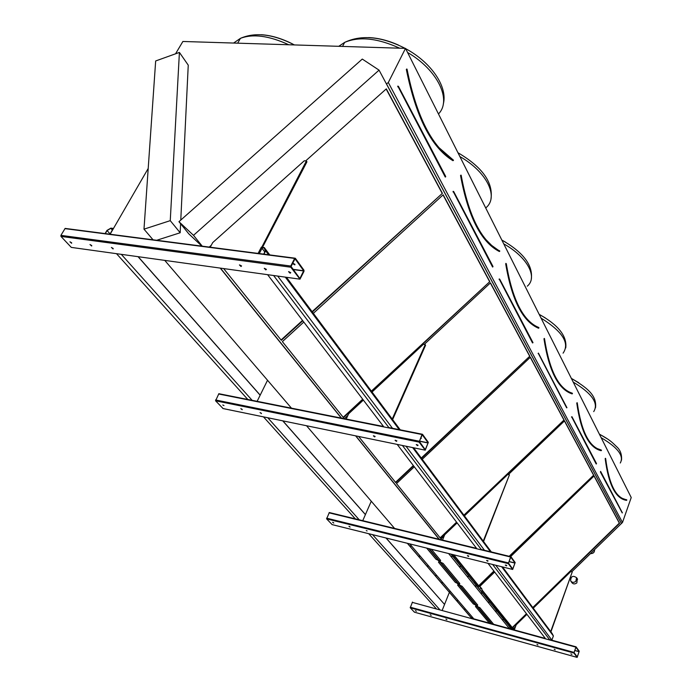 <?xml version="1.0" encoding="UTF-8"?>
<svg xmlns="http://www.w3.org/2000/svg" width="692" height="692" viewBox="0 0 692 692"><rect width="100%" height="100%" fill="white"/><g stroke="black" fill="none" stroke-linecap="round" stroke-linejoin="round"><path stroke-width="1.04" d="M175.552 53.803L182.878 41.477L405.512 48.379L631.225 497.531L622.489 522.477L571.782 571.791M294.982 264.335L292.889 263.263M295.32 258.237L303.97 270.209L303.987 271.359L299.999 279.179L290.787 267.207L290.77 266.039L294.628 258.419L295.32 258.237M220.22 268.089L341.286 418.089L383.541 426.514M164.748 260.382L291.462 408.159M223.101 408.557L215.575 400.806L218.862 393.705L341.303 418.106M355.627 435.856L439.065 539.232L476.58 548.367L329.305 512.53L439.083 539.25M306.539 425.753L394.57 528.403M451.132 554.18L511.699 629.218M407.337 543.298L471.607 618.25L545.339 638.431L471.615 618.259M576.064 646.838L579.23 651.224L577.154 657.4L573.893 653.023L576.064 646.838M453.485 160.31L453.303 160.034C444.662 154.913 436.669 146.289 429.317 134.153M312.101 311.668L442.396 193.327L386.309 88.861L305.648 160.925M211.294 245.219L209.218 247.079M442.041 193.068L386.145 89.008M223.628 268.565L281.333 340.334L302.793 320.751M312.36 312.014L442.396 193.327M281.064 339.997L302.525 320.405M499.633 251.334L499.676 250.919C492.124 247.2 485.222 240.15 478.976 229.761M371.37 391.118L489.806 281.627L443.183 194.798L313.346 313.338M303.797 322.065L282.371 341.623L343.474 417.622L362.937 399.526M489.469 281.367L443.036 194.928M371.621 391.456L489.806 281.627M343.206 417.293L362.686 399.189M506.224 263.669L505.852 263.375L505.999 263.868C512.106 300.06 523.031 321.451 538.774 328.06L538.843 327.679C532.2 325.05 526.197 319.263 520.825 310.293M421.281 458.026L529.83 356.172L490.464 282.855L424.187 344.469M347.903 415.382L344.339 418.695M529.518 355.922L490.334 282.985M358.629 436.47L395.763 482.661L413.582 465.854M421.532 458.355L529.83 356.172M395.513 482.341L413.332 465.534M572.249 393.722L572.362 393.367C566.471 391.594 561.203 386.819 556.541 379.017M463.891 515.151L564.075 419.949L530.392 357.219L422.232 459.298M414.292 466.789L396.499 483.578L440.389 538.16L456.807 522.469M563.772 419.707L530.271 357.34M464.133 515.471L564.075 419.949M440.138 537.848L456.564 522.157M577.154 402.727L576.99 402.926C581.072 431.765 589.177 447.646 601.313 450.561L601.374 450.224C596.115 449.125 591.452 445.164 587.378 438.33M509.182 556.282L593.701 475.136L564.56 420.848L508.352 474.582M444.264 535.833L441.02 538.947L441.781 539.89M593.416 474.894L564.447 420.961M453.796 554.837L478.907 586.063L494.131 571.358M509.615 556.394L593.701 475.136M478.665 585.769L493.898 571.056M405.512 48.379L388.316 82.504L622.489 522.477M178.951 221.691L193.5 235.332L379.06 70.134L362.279 59.071L178.951 221.691L188.804 233.835L201.865 246.127M388.316 82.504L386.456 83.974L621.347 523.412M156.703 240.271L180.171 232.763L180.603 223.724M180.776 220.073L188.25 65.152L179.41 52.419L155.665 60.965L143.988 229.156L153.053 239.804M220.454 268.124L341.493 418.124M355.835 435.899L439.256 539.276M533.022 607.818L619.591 523.342L594.125 475.914L510.609 556.636M494.659 572.05L479.841 586.375M481.943 589.843L512.495 627.843L526.681 614.003M515.479 626.736L513.672 628.509M379.06 70.134L386.456 83.974M193.5 235.332L202.254 246.179M386.586 84.052L621.442 523.498M143.988 229.156L170.258 220.653L180.171 232.763M170.258 220.653L179.41 52.419M532.797 607.524L619.323 523.109L594.021 476.018M512.262 627.558L526.465 613.709M605.448 458.286L605.405 458.571C608.77 484.677 615.863 498.569 626.675 500.229L626.788 499.944C616.053 498.327 609.003 484.495 605.638 458.45L605.448 458.338M626.77 500.212L626.727 499.918C622.004 499.347 617.844 496.052 614.262 490.022M577.093 657.383L414.447 612.195L410.244 607.792L412.484 602.066M574.031 652.53L575.917 647.219L579.092 651.604L577.266 656.933L574.031 652.53M555.183 649.805L554.188 649.191L555.183 649.805M430.216 614.721L431.194 615.344L430.216 614.721M537.969 645.039L536.975 644.416L537.969 645.039M445.933 619.081L446.92 619.703L445.933 619.081M571.877 654.433L570.883 653.819L571.877 654.433M415.373 610.612L416.359 611.235L415.373 610.612M514.294 629.928L516.197 624.807L526.941 614.332M533.273 608.156L570.779 571.549L572.258 571.912L550.711 631.537M550.936 631.831L572.258 571.912M385.998 537.995L444.549 604.427L442.24 610.214L449.385 592.335M332.143 524.605L326.624 518.879L329.305 512.53M510.592 557.008L510.964 556.731L515.168 562.544L512.668 569.464L508.309 563.651L510.592 557.008L329.029 512.824M508.482 563.089L510.782 557.155L515.004 562.977L512.729 568.997L508.482 563.089M487.739 561.247L486.588 560.459L487.739 561.247M348.95 526.292L350.091 527.079L348.95 526.292M468.51 556.489L467.359 555.702L468.51 556.489M366.284 530.582L367.123 530.946M506.432 565.874L505.281 565.087L506.432 565.874M332.618 522.252L333.76 523.04L332.618 522.252M488.033 560.849L487.021 560.442M349.789 526.655L348.993 526.309M468.778 556.083L467.801 555.685M506.743 565.476L505.714 565.061M333.449 522.616L332.688 522.278M422.008 434.533L422.501 434.273L428.331 442.352L425.243 450.189L419.127 442.11L422.008 434.533L218.594 393.982M419.343 441.461L422.25 434.758L428.123 442.837L425.26 449.653L419.343 441.461M396.438 441.349L395.071 440.285L396.438 441.349M240.859 408.669L242.209 409.716L240.859 408.669M374.709 436.903L373.351 435.839L374.709 436.903M260.088 412.596L261.446 413.643L260.088 412.596M417.613 445.683L416.247 444.619L417.613 445.683M222.789 404.976L223.983 405.581M420.675 438.373L421.316 438.373L420.952 437.716M396.888 440.899L395.374 440.242M242.088 409.275L240.816 408.661M375.133 436.462L373.663 435.804M261.325 413.21L260.028 412.588M418.089 445.233L416.549 444.567M71.302 247.399L299.524 279.11L71.302 247.399L60.965 236.413L60.905 235.367L65.126 228.412L294.809 258.177M291.072 266.455L295.034 258.799L303.693 270.762L299.878 278.565L291.072 266.455M265.875 269.906L264.257 268.323L265.875 269.906M90.029 244.535L91.681 246.032L90.029 244.535M241.058 266.515L239.432 264.941L241.058 266.515M111.455 247.459L113.107 248.964L111.455 247.459M290.173 273.228L288.555 271.645L290.173 273.228M69.97 241.811L71.622 243.29L69.97 241.811M292.534 263.548L294.818 264.863L292.63 263.367M266.437 269.37L264.387 268.306M91.751 245.539L89.986 244.535M241.577 265.979L239.579 264.924M113.185 248.463L111.386 247.451M290.761 272.683L288.676 271.619M71.674 242.797L69.953 241.802M442.534 540.071L444.705 534.769L457.127 522.893M464.444 515.895L507.79 474.47L509.442 474.816L483.258 541.118M483.561 541.507L509.442 474.816M362.755 520.669L371.267 501.233M346.208 419.067L348.638 413.781L363.369 400.088M372.045 392.027L423.357 344.331L425.217 344.633L392.217 419.067M392.623 419.612L425.589 345.213L425.217 344.633M257.139 401.325L267.536 380.254M210.221 247.208L212.712 242.589L304.272 160.804L306.392 160.985L261.585 247.589M262.519 247.312L306.937 161.824L306.392 160.985M262.017 248.272L259.266 253.566M112.294 230.142L111.023 228.369L113.35 228.663L110.123 234.242L148.2 168.467M116.515 253.687L247.805 399.466M263.496 416.887L355.749 519.32M368.698 533.696L436.514 608.995M121.308 254.353L252.156 400.331M267.787 417.769L359.667 520.28M372.555 534.657L440.06 609.972M138.037 256.671L260.149 395.218M282.743 420.848L365.402 514.623M110.91 228.568L113.047 228.844L109.933 234.216M269.768 254.924L264.257 247.528L261.446 247.407M552.078 633.431L502.53 566.947M286.462 277.293L400.244 429.827M413.652 447.802L491.337 551.948M264.257 247.528L261.342 247.165L258.099 253.41M267.614 274.681L383.861 426.929M397.208 444.42L476.918 548.817M488.007 563.331L545.685 638.889M273.6 275.511L389.163 427.985M402.433 445.492L481.615 549.958M492.626 564.482L549.889 640.039M552.008 640.247L495.792 565.269M277.708 276.082L392.494 428.287M406.022 446.228L484.487 550.278M113.401 228.576L110.841 228.343L107.07 230.54L110.097 233.939M107.07 230.54L105.288 233.611M444.446 604.306L386.11 538.021M138.175 256.689L260.192 395.141M282.872 420.874L365.428 514.554M113.28 228.438L110.876 228.135L106.931 230.436L105.106 233.593M264.811 252L261.55 247.65L264.361 247.771L265.65 250.824L268.608 254.777M285.312 277.137L399.232 429.628M412.657 447.594L490.446 551.723M501.648 566.722L553.375 635.974L552 639.797M265.65 250.824L263.92 254.163M264.361 247.771L269.681 254.915M286.376 277.284L400.175 429.818M413.582 447.785L491.277 551.931M502.461 566.93L552.19 633.578L553.375 635.974M261.55 247.65L264.154 247.978L265.391 250.885L263.704 254.137M494.019 624.738L479.833 607.654L477.938 606.772L476.615 605.189L477.731 605.111L462.083 586.262L460.119 585.354L458.709 583.659L459.825 583.546L443.079 563.374L441.046 562.432L439.541 560.615L440.666 560.468L431.375 549.266M452.248 556.472L451.686 556.264L452.248 556.472M468.415 576.471L467.861 576.272L468.415 576.471M460.448 566.618L459.895 566.419L460.448 566.618M476.148 586.038L475.603 585.847L476.148 586.038M489.261 602.256L488.725 602.066L489.261 602.256M503.352 619.703L502.833 619.522L503.352 619.703M481.909 593.165L481.364 592.975L481.909 593.165M496.406 611.105L495.879 610.915L496.406 611.105M510.116 628.077L509.606 627.886L510.116 628.077M451.011 554.145L511.968 629.651M508.412 625.144L501.19 616.027M456.781 561.177L451.617 554.301M465.595 572.094L457.057 561.333M457.023 560.996L457.014 561.463M474.124 582.664L465.854 572.241M465.828 571.921L465.82 572.37M485.351 596.573L474.375 582.802M474.357 582.491L474.34 582.932M512.141 629.339L508.637 625.257M493.275 606.391L485.594 596.712M501.181 615.742L493.508 606.512M514.182 629.893L513.429 628.206L512.746 628.777L481.935 590.492L481.969 589.03L479.807 586.332L479.046 586.903L453.096 554.664M479.617 586.384L479.123 586.825M513.256 628.258L512.807 628.691M480.222 588.183L480.352 587.664M513.94 629.832L513.94 629.374L513.758 629.781M480.828 588.935L480.957 588.408M575.839 581.315L576.592 577.69C572.855 575.225 570.865 576.263 570.623 580.804C572.016 582.673 573.755 582.846 575.839 581.315M570.969 581.332L571.653 582.37C573.045 584.238 574.775 584.411 576.86 582.88L577.275 578.737M590.397 553.626C593.312 553.643 594.696 552.285 594.558 549.569M426.679 548.099L436.029 559.3L438.071 560.243L439.584 562.06L438.46 562.198L455.31 582.379L457.282 583.287L458.718 585.138L457.576 585.086L473.328 603.934L475.222 604.817L476.546 606.4L475.447 606.477L489.728 623.57M464.453 609.176L464.963 609.367L464.453 609.176M449.515 591.738L450.034 591.928L449.515 591.738M471.624 617.549L472.126 617.731L471.624 617.549M457.092 600.578L457.602 600.76L457.092 600.578M441.73 582.647L442.257 582.837L441.73 582.647M427.457 565.987L427.993 566.177L427.457 565.987M410.365 546.031L410.918 546.23L410.365 546.031M435.64 575.536L436.168 575.727L435.64 575.536M419.041 556.152L419.577 556.351L419.041 556.152M472.108 618.743L407.45 543.324M575.986 646.804L549.534 639.572L575.969 646.812M445.25 177.048L398.108 86.664L445.596 176.936M397.796 86.846L397.805 86.102L398.436 86.362L445.717 176.512M406.818 68.984L406.671 69.321C416.281 117.017 431.791 147.405 453.217 160.492L453.217 160.492M439.074 147.725L453.165 159.947M452.966 160.7C431.505 147.604 415.961 117.173 406.334 69.416M288.763 44.755C269.076 35.716 252.961 33.579 240.427 38.354L233.602 43.042M261.161 34.712C271.1 35.309 281.601 38.406 292.664 44.003M438.46 113.955C452.04 100.401 437.984 70.1 407.562 52.462M399.656 48.198C377.564 38.129 359.235 36.192 344.677 42.376L338.76 46.303M368.654 37.567C378.195 37.965 388.143 40.473 398.497 45.101M492.574 267.017L453.39 191.831L492.868 266.896M453.104 191.995L453.122 191.338L453.684 191.546L492.998 266.524M460.958 175.102L460.837 175.422C468.449 216.657 481.364 241.966 499.598 251.334L499.598 251.334M486.069 239.752L491.675 245.418L498.188 250.132M499.364 251.516C481.104 242.148 468.155 216.804 460.535 175.508M485.706 207.955C499.096 197.436 487.384 172.187 459.877 156.556M532.503 342.929L499.425 279.404L532.849 342.791M499.166 279.551L499.183 278.962L499.693 279.144L533.004 342.687M506.172 263.626L506.302 263.73C512.391 299.826 523.273 321.157 538.938 327.723L538.86 328.051M526.119 317.836C530.063 322.489 534.259 325.698 538.705 327.454L535.617 326.122M538.558 328.233C522.789 321.616 511.838 300.19 505.714 263.955M527.287 286.177C538.013 277.284 527.529 257.156 503.741 243.852M531.309 278.971C533.082 265.226 523.264 252.26 501.838 240.055L505.515 242.113M566.653 407.847L538.359 353.465L566.956 407.718M538.454 353.205L566.93 407.744M538.393 353.093L538.116 353.595M544.293 338.405L544.223 338.734C549.188 370.877 558.548 389.207 572.293 393.731M560.598 384.83C564.196 389.138 568.071 391.914 572.232 393.16L572.362 393.367M572.094 393.878C558.323 389.354 548.938 370.998 543.964 338.812M563.08 353.162C569.974 343.284 562.631 331.598 541.066 318.121M539.163 314.332L545.192 317.844M596.184 463.995L571.704 416.904L596.452 463.874M571.48 417.034L571.929 416.679L596.513 463.579M577.137 402.718L577.249 402.805C581.315 431.574 589.385 447.387 601.443 450.258L601.417 450.544M590.544 442.889C593.814 446.842 597.386 449.22 601.253 450.025L601.4 450.25M596.642 448.373L601.253 450.025M601.123 450.7C588.961 447.785 580.839 431.886 576.756 403.003M593.719 411.61C598.874 403.332 592.041 393.48 573.201 382.07M571.332 378.351L578.78 382.754M616.771 493.656C619.738 497.271 623.025 499.295 626.615 499.728L626.615 499.728M605.18 458.64C608.562 484.789 615.664 498.69 626.494 500.359L626.684 500.229M600.388 471.979L600.708 471.572L600.388 471.979L622.22 512.928M620.266 463.017C624.219 456.002 617.852 447.568 601.166 437.716M599.341 434.074L607.706 439.083M600.708 471.572L622.29 512.642M600.604 471.39L622.385 512.833M412.233 602.351L575.77 647.124M414.352 612.161L577.076 657.365M410.244 607.792L573.893 653.023M410.252 607.187L573.919 652.374M574.775 650.419L579.092 651.604M574.741 650.515L579.092 651.708M481.277 549.509L510.817 556.697M331.97 524.562L512.547 569.421L332.117 524.614M326.624 518.879L508.309 563.651M326.615 518.17L508.335 562.89M509.087 561.523L515.004 562.977M509.044 561.636L514.995 563.098M388.852 427.578L422.241 434.221L388.843 427.561M222.815 408.496L425.009 450.129L223.083 408.565M215.575 400.806L419.127 442.11M215.549 399.959L419.136 441.193M419.499 441.089L428.123 442.837M419.438 441.228L428.123 442.992M64.927 228.628L294.628 258.419M60.965 236.413L290.787 267.207M60.905 235.367L290.77 266.039M293.045 269.326L303.693 270.762M293.192 269.543L303.693 270.953M492.124 624.219L429.3 548.756M509.779 629.054L448.615 553.548M428.746 548.618L491.623 624.08M409.75 543.895L474.219 619.323M453.485 160.302L453.433 160.103C432.085 147.067 416.619 116.758 407.043 69.174L406.766 68.984M294.437 44.937C273.262 34.072 255.262 31.875 240.427 38.354L237.667 43.172M443.269 104.146C448.009 87.157 431.592 62.617 405.642 48.648M405.131 48.371C381.673 36.434 361.518 34.436 344.677 42.376L342.531 46.425M499.685 251.326L499.788 250.971C481.623 241.646 468.752 216.414 461.175 175.275L460.924 175.102M491.017 198.699C493.232 182.307 482.212 166.98 457.948 152.724M572.396 393.713L572.448 393.411C558.764 388.939 549.448 370.67 544.492 338.604L544.31 338.449M568.149 391.525L572.293 393.359M565.753 347.92C567.198 336.165 558.349 324.989 539.189 314.384M595.527 407.744C597.014 394.985 586.358 387.338 571.358 378.403M621.528 460.119C621.944 454.35 620.274 449.852 616.546 446.617C611.884 442.076 610.059 439.974 599.367 434.135M621.753 498.188L626.658 499.927M481.26 549.491L510.834 556.688M218.862 393.705L383.532 426.497M65.126 228.412L294.818 258.168M576.592 577.69L577.612 579.265"/></g></svg>
